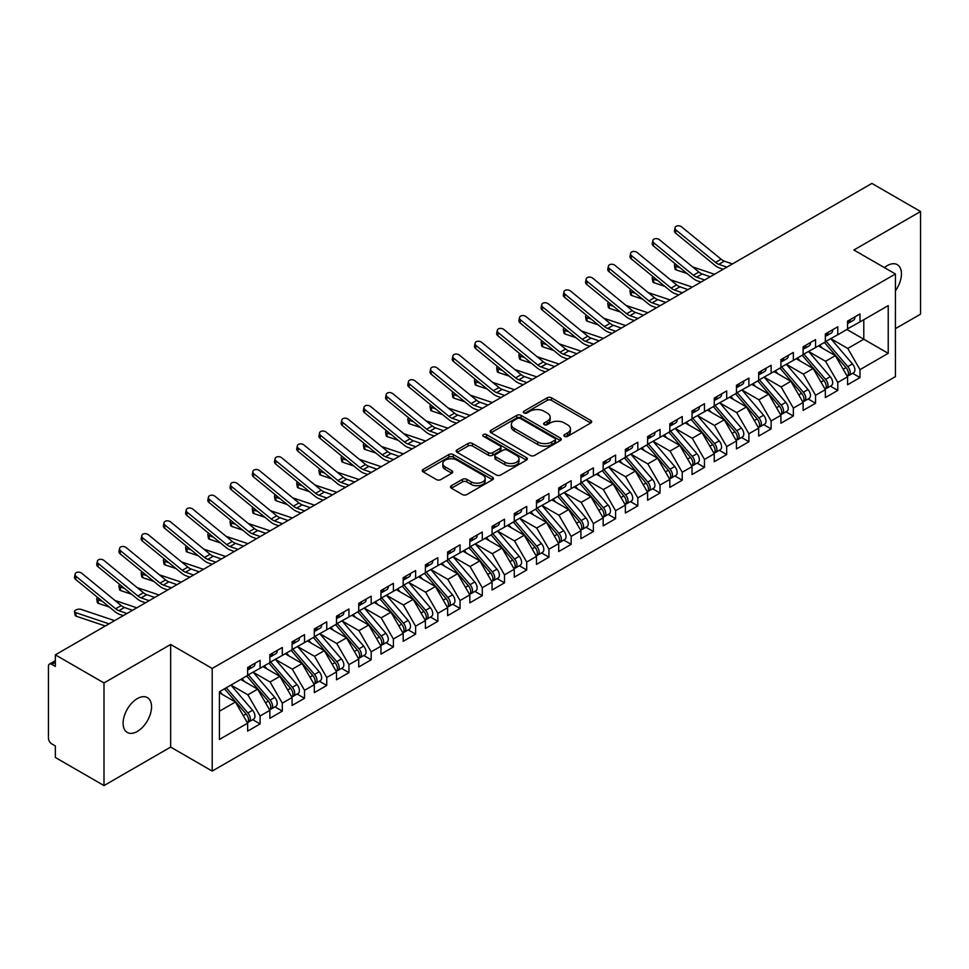 <?xml version="1.0" encoding="UTF-8"?>
<svg xmlns="http://www.w3.org/2000/svg" width="969" height="969" viewBox="0 0 969 969"><rect width="100%" height="100%" fill="white"/><g stroke="black" fill="none" stroke-linecap="round" stroke-linejoin="round"><path stroke-width="1.45" d="M564.552 436.365A2.156 1.248 0 0 0 567.604 436.365L590.775 422.993A3.089 1.781 0 0 0 591.684 421.733A3.089 1.781 0 0 0 590.775 420.473L551.518 397.811A3.089 1.781 0 0 0 547.158 397.811L523.987 411.183A2.156 1.248 0 0 0 523.357 412.067A2.156 1.248 0 0 0 523.987 412.951A2.156 1.248 0 0 0 527.039 412.951L530.043 411.219A9.872 5.693 0 0 1 543.997 411.219L547.267 413.109A9.872 5.693 0 0 1 550.162 417.13A9.872 5.693 0 0 1 547.267 421.164L544.263 422.896A2.156 1.248 0 0 0 543.633 423.78A2.156 1.248 0 0 0 544.263 424.652A2.156 1.248 0 0 0 547.328 424.652L550.319 422.92A9.872 5.693 0 0 1 564.273 422.92L567.555 424.81A9.872 5.693 0 0 1 570.438 428.843A9.872 5.693 0 0 1 567.555 432.877L564.552 434.609A2.156 1.248 0 0 0 563.922 435.481A2.156 1.248 0 0 0 564.552 436.365L564.552 434.609M137.332 731.438A20.107 11.616 120 0 0 150.461 713.717A20.107 11.616 120 0 0 147.385 697.607A20.107 11.616 120 0 0 137.332 698.601A20.107 11.616 120 0 0 124.189 716.321A20.107 11.616 120 0 0 127.266 732.443A20.107 11.616 120 0 0 137.332 731.438M895.441 290.724A20.107 11.616 120 0 0 897.282 264.658A20.107 11.616 120 0 0 887.216 265.651A20.107 11.616 120 0 0 884.394 267.614M451.409 485.699A3.089 1.781 0 0 0 450.512 486.959A3.089 1.781 0 0 0 451.409 488.219L462.431 494.578A3.089 1.781 0 0 0 466.792 494.578L492.531 479.716A3.089 1.781 0 0 0 493.427 478.456A3.089 1.781 0 0 0 492.531 477.196L453.274 454.534A3.089 1.781 0 0 0 448.901 454.534L423.174 469.384A3.089 1.781 0 0 0 422.266 470.643A3.089 1.781 0 0 0 423.174 471.903L436.474 479.582A3.089 1.781 0 0 0 440.834 479.582L451.845 473.223A3.089 1.781 0 0 0 452.753 471.976A3.089 1.781 0 0 0 451.845 470.716L445.255 466.901A8.249 4.76 0 0 1 442.833 463.533A8.249 4.76 0 0 1 447.932 459.136A8.249 4.76 0 0 1 456.92 460.166L482.768 475.089A8.249 4.76 0 0 1 485.178 478.456A8.249 4.76 0 0 1 480.091 482.853A8.249 4.76 0 0 1 471.091 481.823L466.792 479.34A3.089 1.781 0 0 0 462.431 479.34L451.409 485.699L451.409 488.219M895.441 328.636L920.55 314.15L920.55 211.521L871.894 183.42L55.342 654.85L55.342 666.406L51.781 664.346A4.712 2.725 -120 0 0 49.431 664.116A4.712 2.725 -120 0 0 48.45 666.272L48.45 738.112A4.712 2.725 -120 0 0 51.781 743.889L55.342 745.936L55.342 757.479L103.998 785.58L170.653 747.087L212.199 771.082L212.199 668.453L170.653 644.47L103.998 682.951L55.342 654.85M920.55 211.521L853.895 250.002L895.441 273.985L212.199 668.453M530.261 455.418A3.089 1.781 0 0 0 534.622 455.418L560.348 440.556A3.089 1.781 0 0 0 561.257 439.296A3.089 1.781 0 0 0 560.348 438.036L521.092 415.374A3.089 1.781 0 0 0 516.731 415.374L491.004 430.224A3.089 1.781 0 0 0 490.096 431.484A3.089 1.781 0 0 0 491.004 432.743L530.261 455.418M484.343 436.837A2.156 1.248 0 0 1 486.523 437.14L526.397 460.154L500.707 474.992A3.089 1.781 0 0 1 496.346 474.992L457.089 452.329L457.089 449.81A3.089 1.781 0 0 0 456.181 451.069A3.089 1.781 0 0 0 457.089 452.329M457.089 449.81L468.1 443.451A3.089 1.781 0 0 1 472.46 443.451L488.376 452.644A3.089 1.781 0 0 0 492.749 452.644L500.052 448.429A3.089 1.781 0 0 0 500.949 447.169A3.089 1.781 0 0 0 500.052 445.91L483.47 436.341A2.156 1.248 0 0 1 482.841 435.456A2.156 1.248 0 0 1 484.173 434.306A2.156 1.248 0 0 1 486.523 434.572L526.433 457.61A3.089 1.781 0 0 1 527.342 458.87A3.089 1.781 0 0 1 526.433 460.13L526.433 457.61M212.199 771.082L895.441 376.614L895.441 273.985M846.894 329.472L888.222 353.334L888.222 305.61L860 321.902L860 313.956L847.56 321.139L847.56 329.085L837.785 334.729L837.785 326.783L825.346 333.966L825.346 341.912L815.559 347.556L815.559 339.61L803.119 346.793L803.119 354.739L793.345 360.383L793.345 352.437L780.905 359.62L780.905 367.566L771.13 373.21L771.13 365.265L758.679 372.447L758.679 380.405L748.904 386.05L748.904 378.092L736.464 385.274L736.464 393.232L726.689 398.877L726.689 390.919L714.25 398.102L714.25 406.059L704.475 411.704L704.475 403.746L692.023 410.929L692.023 418.887L682.249 424.531L682.249 416.573L669.809 423.756L669.809 431.714L660.034 437.358L660.034 429.4L647.583 436.583L647.583 444.541L637.808 450.185L637.808 442.227L625.368 449.41L625.368 457.368L615.594 463.012L615.594 455.055L603.154 462.237L603.154 470.195L593.379 475.84L593.379 467.882L580.928 475.076L580.928 483.022L571.153 488.667L571.153 480.721L558.713 487.904L558.713 495.849L548.938 501.494L548.938 493.548L536.487 500.731L536.487 508.677L526.712 514.321L526.712 506.375L514.273 513.558L514.273 521.504L504.498 527.148L504.498 519.202L492.058 526.385L492.058 534.331L482.283 539.975L482.283 532.029L469.832 539.212L469.832 547.17L460.057 552.814L460.057 544.857L447.617 552.039L447.617 559.997L437.843 565.642L437.843 557.684L425.403 564.866L425.403 572.824L415.616 578.469L415.616 570.511L403.177 577.694L403.177 585.651L393.402 591.296L393.402 583.338L380.962 590.521L380.962 598.479L371.188 604.123L371.188 596.165L358.736 603.348L358.736 611.306L348.961 616.95L348.961 608.992L336.522 616.175L336.522 624.133L326.747 629.777L326.747 621.819L314.307 629.002L314.307 636.96L304.52 642.604L304.52 634.647L292.081 641.841L292.081 649.787L282.306 655.432L282.306 647.486L269.866 654.669L269.866 662.614L260.092 668.259L260.092 660.313L247.64 667.496L247.64 675.441L219.43 691.733L219.43 739.456L247.64 723.165L235.419 702.004L219.43 692.762M888.222 353.334L860 369.625L847.778 348.452L830.893 338.714M852.623 373.319L860 377.583L860 369.625M860 377.583L847.56 384.766L847.56 376.808L837.785 382.452L825.564 361.292L808.679 351.541M830.397 386.147L837.785 390.41L837.785 382.452M837.785 390.41L825.346 397.593L825.346 389.635L815.559 395.279L803.349 374.119L786.453 364.368M808.182 398.974L815.559 403.237L815.559 395.279M815.559 403.237L803.119 410.42L803.119 402.462L793.345 408.106L781.123 386.946L764.238 377.195L785.811 402.389L781.147 405.078A6.286 3.634 60 0 1 783.57 411.05A6.286 3.634 60 0 1 782.262 413.933A6.286 3.634 60 0 1 781.256 414.223M785.956 411.801L793.345 416.064L793.345 408.106M793.345 416.064L780.905 423.247L780.905 415.289L771.13 420.934L758.909 399.773L742.024 390.022L763.584 415.216L758.921 417.905A6.286 3.634 60 0 1 761.355 423.877A6.286 3.634 60 0 1 760.047 426.76A6.286 3.634 60 0 1 759.03 427.05M763.742 424.628L771.13 428.892L771.13 420.934M771.13 428.892L758.679 436.074L758.679 428.116L748.904 433.761L736.682 412.6L719.797 402.85L741.37 428.044L736.706 430.733A6.286 3.634 60 0 1 739.129 436.716A6.286 3.634 60 0 1 737.833 439.587A6.286 3.634 60 0 1 736.815 439.878M741.527 437.455L748.904 441.719L748.904 433.761M748.904 441.719L736.464 448.901L736.464 440.943L726.689 446.588L714.468 425.427L697.583 415.677L719.155 440.871L714.48 443.56A6.286 3.634 60 0 1 716.915 449.543A6.286 3.634 60 0 1 715.606 452.414A6.286 3.634 60 0 1 714.589 452.705M719.301 450.282L726.689 454.546L726.689 446.588M726.689 454.546L714.25 461.728L714.25 453.783L704.475 459.427L692.254 438.254L675.357 428.504M697.086 463.109L704.475 467.373L704.475 459.427M704.475 467.373L692.023 474.556L692.023 466.61L682.249 472.254L670.027 451.082L653.142 441.331M674.86 475.936L682.249 480.2L682.249 472.254M682.249 480.2L669.809 487.383L669.809 479.437L660.034 485.081L647.813 463.909L630.928 454.158M652.646 488.764L660.034 493.027L660.034 485.081M660.034 493.027L647.583 500.21L647.583 492.264L637.808 497.909L625.586 476.736L608.702 466.985M630.431 501.591L637.808 505.854L637.808 497.909M637.808 505.854L625.368 513.037L625.368 505.091L615.594 510.736L603.372 489.563L586.487 479.812L608.06 505.006L603.384 507.708A6.286 3.634 60 0 1 605.819 513.679A6.286 3.634 60 0 1 604.511 516.55A6.286 3.634 60 0 1 603.493 516.852M608.205 514.418L615.594 518.681L615.594 510.736M615.594 518.681L603.154 525.876L603.154 517.918L593.379 523.563L581.158 502.39L564.261 492.652L585.833 517.846L581.17 520.535A6.286 3.634 60 0 1 583.592 526.506A6.286 3.634 60 0 1 582.296 529.389A6.286 3.634 60 0 1 581.279 529.68M585.991 527.257L593.379 531.521L593.379 523.563M593.379 531.521L580.928 538.703L580.928 530.746L571.153 536.39L558.931 515.229L542.046 505.479M563.764 540.084L571.153 544.348L571.153 536.39M571.153 544.348L558.713 551.531L558.713 543.573L548.938 549.217L536.717 528.057L519.832 518.306L541.405 543.5L536.729 546.189A6.286 3.634 60 0 1 539.164 552.16A6.286 3.634 60 0 1 537.856 555.043A6.286 3.634 60 0 1 536.838 555.334M541.55 552.911L548.938 557.175L548.938 549.217M548.938 557.175L536.487 564.358L536.487 556.4L526.712 562.044L514.491 540.884L497.606 531.133L519.178 556.327L514.515 559.016A6.286 3.634 60 0 1 516.937 564.988A6.286 3.634 60 0 1 515.641 567.87A6.286 3.634 60 0 1 514.624 568.161M519.336 565.739L526.712 570.002L526.712 562.044M526.712 570.002L514.273 577.185L514.273 569.227L504.498 574.871L492.276 553.711L475.391 543.96M497.109 578.566L504.498 582.829L504.498 574.871M504.498 582.829L492.058 590.012L492.058 582.054L482.283 587.698L470.062 566.538L453.165 556.787M474.895 591.393L482.283 595.656L482.283 587.698M482.283 595.656L469.832 602.839L469.832 594.881L460.057 600.526L447.835 579.365L430.951 569.615M452.668 604.22L460.057 608.484L460.057 600.526M460.057 608.484L447.617 615.666L447.617 607.708L437.843 613.353L425.621 592.192L408.736 582.442M430.454 617.047L437.843 621.311L437.843 613.353M437.843 621.311L425.403 628.493L425.403 620.548L415.616 626.192L403.395 605.019L386.51 595.269L408.082 620.463L403.419 623.164A6.286 3.634 60 0 1 405.841 629.135A6.286 3.634 60 0 1 404.545 632.006A6.286 3.634 60 0 1 403.528 632.297M408.24 629.874L415.616 634.138L415.616 626.192M415.616 634.138L403.177 641.321L403.177 633.375L393.402 639.019L381.18 617.847L364.296 608.096L385.868 633.29L381.205 635.991A6.286 3.634 60 0 1 383.627 641.962A6.286 3.634 60 0 1 382.319 644.833A6.286 3.634 60 0 1 381.301 645.124M386.013 642.701L393.402 646.965L393.402 639.019M393.402 646.965L380.962 654.148L380.962 646.202L371.188 651.846L358.966 630.674L342.081 620.923L363.641 646.117L358.978 648.818A6.286 3.634 60 0 1 361.401 654.79A6.286 3.634 60 0 1 360.105 657.66A6.286 3.634 60 0 1 359.087 657.951M363.799 655.529L371.188 659.792L371.188 651.846M371.188 659.792L358.736 666.975L358.736 659.029L348.961 664.673L336.74 643.501L319.855 633.75M341.572 668.356L348.961 672.619L348.961 664.673M348.961 672.619L336.522 679.814L336.522 671.856L326.747 677.501L314.525 656.328L297.64 646.577M319.358 681.183L326.747 685.446L326.747 677.501M326.747 685.446L314.307 692.641L314.307 684.683L304.52 690.328L292.299 669.155L275.414 659.417M297.144 694.022L304.52 698.286L304.52 690.328M304.52 698.286L292.081 705.468L292.081 697.51L282.306 703.155L270.085 681.994L253.2 672.244M274.917 706.849L282.306 711.113L282.306 703.155M282.306 711.113L269.866 718.295L269.866 710.338L260.092 715.982L247.87 694.821L230.985 685.071M252.703 719.676L260.092 723.94L260.092 715.982M260.092 723.94L247.64 731.123L247.64 723.165M247.64 675.187L260.092 668.259M219.43 711.234L235.419 702.004M269.866 662.36L282.306 655.432M247.87 694.821L257.645 689.177L240.76 679.426M269.866 710.338L257.645 689.177M292.081 649.533L304.52 642.604M270.085 681.994L279.859 676.35L262.974 666.599M292.081 697.51L279.859 676.35M314.307 636.706L326.747 629.777M292.299 669.155L302.086 663.511L285.189 653.772M314.307 684.683L302.086 663.511M336.522 623.879L348.961 616.95M314.525 656.328L324.3 650.683L307.415 640.933M336.522 671.856L324.3 650.683M358.736 611.051L371.188 604.123M336.74 643.501L346.514 637.856L329.63 628.106M358.736 659.029L346.514 637.856M380.962 598.224L393.402 591.296M358.966 630.674L368.741 625.029L351.856 615.279M380.962 646.202L368.741 625.029M403.177 585.397L415.616 578.469M381.18 617.847L390.955 612.202L374.07 602.452M403.177 633.375L390.955 612.202M425.403 572.57L437.843 565.642M403.395 605.019L413.182 599.375L396.285 589.624M425.403 620.548L413.182 599.375M447.617 559.731L460.057 552.814M425.621 592.192L435.396 586.548L418.511 576.797M447.617 607.708L435.396 586.548M469.832 546.904L482.283 539.975M447.835 579.365L457.61 573.721L440.725 563.97M469.832 594.881L457.61 573.721M492.058 534.076L504.498 527.148M470.062 566.538L479.837 560.894L462.952 551.143M492.058 582.054L479.837 560.894M514.273 521.249L526.712 514.321M492.276 553.711L502.051 548.066L485.166 538.316M514.273 569.227L502.051 548.066M536.487 508.422L548.938 501.494M514.491 540.884L524.277 535.239L507.381 525.489M536.487 556.4L524.277 535.239M558.713 495.595L571.153 488.667M536.717 528.057L546.492 522.412L529.607 512.662M558.713 543.573L546.492 522.412M580.928 482.768L593.379 475.84M558.931 515.229L568.706 509.585L551.821 499.834M580.928 530.746L568.706 509.585M603.154 469.941L615.594 463.012M581.158 502.39L590.933 496.746L574.048 487.007M603.154 517.918L590.933 496.746M625.368 457.114L637.808 450.185M603.372 489.563L613.147 483.919L596.262 474.168M625.368 505.091L613.147 483.919M647.583 444.286L660.034 437.358M625.586 476.736L635.373 471.091L618.476 461.341M647.583 492.264L635.373 471.091M669.809 431.459L682.249 424.531M647.813 463.909L657.588 458.264L640.703 448.514M669.809 479.437L657.588 458.264M692.023 418.632L704.475 411.704M670.027 451.082L679.802 445.437L662.917 435.687M692.023 466.61L679.802 445.437M714.25 405.805L726.689 398.877M692.254 438.254L702.028 432.61L685.144 422.859M714.25 453.783L702.028 432.61M736.464 392.966L748.904 386.05M714.468 425.427L724.243 419.783L707.358 410.032M736.464 440.943L724.243 419.783M758.679 380.139L771.13 373.21M736.682 412.6L746.469 406.956L729.572 397.205M758.679 428.116L746.469 406.956M780.905 367.312L793.345 360.383M758.909 399.773L768.683 394.129L751.799 384.378M780.905 415.289L768.683 394.129M803.119 354.484L815.559 347.556M781.123 386.946L790.898 381.301L774.013 371.551M803.119 402.462L790.898 381.301M825.346 341.657L837.785 334.729M803.349 374.119L813.124 368.474L796.239 358.724M825.346 389.635L813.124 368.474M847.56 328.83L860 321.902M847.778 348.452L863.779 339.223L863.779 319.722L888.222 305.61M825.564 361.292L835.339 355.647L818.454 345.897M847.56 376.808L835.339 355.647M103.998 682.951L103.998 785.58M170.653 747.087L170.653 644.47M565.411 436.668L567.555 435.444A9.872 5.693 0 0 0 570.438 431.411L570.438 428.843M550.162 417.13L550.162 419.698A9.872 5.693 0 0 1 547.267 423.732L545.135 424.967M590.739 423.017L551.518 400.367A3.089 1.781 0 0 0 547.158 400.367L524.847 413.254M560.312 440.58L521.092 417.942A3.089 1.781 0 0 0 516.731 417.942L491.041 432.768M554.898 440.18A2.156 1.248 0 0 0 555.528 439.296A2.156 1.248 0 0 0 554.898 438.412L520.438 418.523A2.156 1.248 0 0 0 517.385 418.523L514.224 420.34A9.872 5.693 0 0 0 511.329 424.374A9.872 5.693 0 0 0 514.224 428.407L537.783 441.997A9.872 5.693 0 0 0 551.736 441.997L554.898 440.18L554.898 442.736A2.156 1.248 0 0 0 555.528 441.864L555.528 439.296M511.329 424.374L511.329 426.941A9.872 5.693 0 0 0 514.224 430.963L514.224 428.407M554.898 442.736L551.736 444.565A9.872 5.693 0 0 1 537.783 444.565L514.224 430.963M457.126 452.353L468.1 446.019L468.1 443.451M500.949 447.169L500.949 449.725A3.089 1.781 0 0 1 500.052 450.985L492.749 455.212A3.089 1.781 0 0 1 488.376 455.212L472.46 446.019A3.089 1.781 0 0 0 468.1 446.019M504.897 462.177A8.249 4.76 0 0 0 513.897 463.218A8.249 4.76 0 0 0 518.984 458.809A8.249 4.76 0 0 0 516.574 455.442L507.465 450.185A3.089 1.781 0 0 0 503.105 450.185L495.801 454.4A3.089 1.781 0 0 0 494.893 455.66A3.089 1.781 0 0 0 495.801 456.92L504.897 462.177L504.897 464.745A8.249 4.76 0 0 0 513.897 465.774A8.249 4.76 0 0 0 518.984 461.377L518.984 458.809M494.893 455.66L494.893 458.228A3.089 1.781 0 0 0 495.801 459.488L495.801 456.92M504.897 464.745L495.801 459.488M485.178 478.456L485.178 481.024A8.249 4.76 0 0 1 480.091 485.421A8.249 4.76 0 0 1 471.091 484.391L466.792 481.896A3.089 1.781 0 0 0 462.431 481.896L451.457 488.243M442.833 463.533L442.833 466.101A8.249 4.76 0 0 0 445.255 469.468L445.255 466.901M451.808 473.247L445.255 469.468M492.482 479.74L453.274 457.102A3.089 1.781 0 0 0 448.901 457.102L423.211 471.927M826.206 341.415L847.802 366.597A6.286 3.634 60 0 1 850.225 372.568A6.286 3.634 60 0 1 848.929 375.451L853.592 372.75A6.286 3.634 -120 0 0 854.888 369.879A6.286 3.634 -120 0 0 852.466 363.908L830.869 338.726M848.929 375.451A6.286 3.634 60 0 1 847.911 375.742M824.425 342.445L846.022 367.626A6.286 3.634 60 0 1 848.444 373.598A6.286 3.634 60 0 1 847.306 376.372M687.094 273.537L676.12 269.854A3.924 1.756 170.7 0 1 675.018 268.885L674.424 265.288A3.924 1.756 -9.3 0 0 675.526 266.257L680.044 267.771M675.32 263.907A3.924 1.756 -9.3 0 0 674.424 265.288M822.318 348.125L819.762 345.134M692.641 266.923L714.528 274.275M847.56 323.573A6.286 3.634 -120 0 0 848.444 321.005A6.286 3.634 -120 0 0 848.432 320.63M847.911 323.149A6.286 3.634 -120 0 0 848.929 322.859A6.286 3.634 -120 0 0 850.225 319.988A6.286 3.634 -120 0 0 850.213 319.6M854.876 316.911A6.286 3.634 60 0 1 854.888 317.287A6.286 3.634 60 0 1 853.592 320.17L848.929 322.859M732.407 263.956L724.376 261.121A11.628 6.71 60 0 1 721.118 259.22L681.667 226.916A3.924 2.689 11.4 0 0 677.682 225.813A3.924 2.689 11.4 0 0 675.042 227.739A3.924 2.689 11.4 0 0 676.12 230.125L675.526 233.044A3.924 2.689 -168.6 0 1 674.448 230.658L675.042 227.739M726.859 267.165L718.816 264.331A11.628 6.71 60 0 1 715.558 262.429L676.12 230.125M675.526 233.044L714.965 265.349A15.71 9.072 -120 0 0 719.373 267.928L723.201 269.273M803.979 354.242L825.576 379.424A6.286 3.634 60 0 1 828.01 385.396A6.286 3.634 60 0 1 826.702 388.278L831.378 385.577A6.286 3.634 -120 0 0 832.674 382.707A6.286 3.634 -120 0 0 830.251 376.735L808.643 351.553M826.702 388.278A6.286 3.634 60 0 1 825.685 388.569M802.199 355.272L823.807 380.454A6.286 3.634 60 0 1 826.23 386.425A6.286 3.634 60 0 1 825.091 389.199M664.867 286.364L653.893 282.682A3.924 1.756 170.7 0 1 652.803 281.713L652.21 278.115A3.924 1.756 -9.3 0 0 653.312 279.084L657.818 280.598M653.106 276.734A3.924 1.756 -9.3 0 0 652.21 278.115M800.103 360.952L797.535 357.973M670.427 279.75L692.314 287.103M781.765 367.069L803.362 392.251A6.286 3.634 60 0 1 805.784 398.223A6.286 3.634 60 0 1 804.488 401.105L809.151 398.404A6.286 3.634 -120 0 0 810.459 395.534A6.286 3.634 -120 0 0 808.025 389.562L786.428 364.38M804.488 401.105A6.286 3.634 60 0 1 803.471 401.396M779.984 368.099L801.581 393.281A6.286 3.634 60 0 1 804.016 399.252A6.286 3.634 60 0 1 802.865 402.026M642.653 299.191L631.679 295.509A3.924 1.756 170.7 0 1 630.577 294.552L629.983 290.942A3.924 1.756 -9.3 0 0 631.085 291.911L635.603 293.425M630.88 289.561A3.924 1.756 -9.3 0 0 629.983 290.942M777.877 373.78L775.321 370.8M648.2 292.577L670.1 299.93M782.262 413.933L786.937 411.231A6.286 3.634 -120 0 0 788.233 408.361A6.286 3.634 -120 0 0 785.811 402.389M757.77 380.926L779.367 406.108A6.286 3.634 60 0 1 781.789 412.079A6.286 3.634 60 0 1 780.651 414.853M620.426 312.03L609.465 308.348A3.924 1.756 170.7 0 1 608.362 307.379L607.769 303.769A3.924 1.756 -9.3 0 0 608.871 304.738L613.377 306.252M608.665 302.389A3.924 1.756 -9.3 0 0 607.769 303.769M755.663 386.607L753.095 383.627M759.539 379.909L781.147 405.078M625.986 305.405L647.873 312.757M760.047 426.76L764.711 424.071A6.286 3.634 -120 0 0 766.019 421.188A6.286 3.634 -120 0 0 763.584 415.216M735.544 393.753L757.14 418.935A6.286 3.634 60 0 1 759.575 424.906A6.286 3.634 60 0 1 758.436 427.68M598.212 324.857L587.238 321.175A3.924 1.756 170.7 0 1 586.148 320.206L585.555 316.597A3.924 1.756 -9.3 0 0 586.645 317.566L591.163 319.08M586.439 315.216A3.924 1.756 -9.3 0 0 585.555 316.597M733.436 399.434L730.88 396.454M737.324 392.736L758.921 417.905M603.772 318.244L625.659 325.584M825.346 336.4A6.286 3.634 -120 0 0 826.23 333.845A6.286 3.634 -120 0 0 826.218 333.457M825.685 335.977A6.286 3.634 -120 0 0 826.702 335.686A6.286 3.634 -120 0 0 828.01 332.815A6.286 3.634 -120 0 0 827.998 332.428M832.662 329.739A6.286 3.634 60 0 1 832.674 330.114A6.286 3.634 60 0 1 831.378 332.997L826.702 335.686M710.192 276.783L702.162 273.961A11.628 6.71 60 0 1 698.891 272.047L659.453 239.743A3.924 2.689 11.4 0 0 655.456 238.64A3.924 2.689 11.4 0 0 652.827 240.566A3.924 2.689 11.4 0 0 653.893 242.953L653.312 245.872A3.924 2.689 -168.6 0 1 652.234 243.485L652.827 240.566M704.633 279.993L696.602 277.158A11.628 6.71 60 0 1 693.344 275.257L653.893 242.953M653.312 245.872L692.75 278.176A15.71 9.072 -120 0 0 697.159 280.756L700.975 282.1M803.119 349.228A6.286 3.634 -120 0 0 804.016 346.672A6.286 3.634 -120 0 0 804.004 346.284M803.471 348.804A6.286 3.634 -120 0 0 804.488 348.513A6.286 3.634 -120 0 0 805.784 345.642A6.286 3.634 -120 0 0 805.772 345.255M810.447 342.566A6.286 3.634 60 0 1 810.459 342.953A6.286 3.634 60 0 1 809.151 345.824L804.488 348.513M687.966 289.61L679.935 286.788A11.628 6.71 60 0 1 676.677 284.874L637.239 252.57A3.924 2.689 11.4 0 0 633.241 251.468A3.924 2.689 11.4 0 0 630.601 253.393A3.924 2.689 11.4 0 0 631.679 255.78L631.085 258.699A3.924 2.689 -168.6 0 1 630.02 256.313L630.601 253.393M682.418 292.82L674.388 289.985A11.628 6.71 60 0 1 671.117 288.084L631.679 255.78M631.085 258.699L670.536 291.003A15.71 9.072 -120 0 0 674.933 293.583L678.76 294.927M780.905 362.067A6.286 3.634 -120 0 0 781.789 359.499A6.286 3.634 -120 0 0 781.777 359.111M781.256 361.643A6.286 3.634 -120 0 0 782.262 361.352A6.286 3.634 -120 0 0 783.57 358.469A6.286 3.634 -120 0 0 783.558 358.082M788.221 355.393A6.286 3.634 60 0 1 788.233 355.78A6.286 3.634 60 0 1 786.937 358.651L782.262 361.352M665.751 302.437L657.721 299.615A11.628 6.71 60 0 1 654.463 297.701L615.012 265.397A3.924 2.689 11.4 0 0 611.015 264.295A3.924 2.689 11.4 0 0 608.387 266.221A3.924 2.689 11.4 0 0 609.465 268.607L608.871 271.526A3.924 2.689 -168.6 0 1 607.793 269.14L608.387 266.221M660.192 305.647L652.161 302.812A11.628 6.71 60 0 1 648.903 300.911L609.465 268.607M608.871 271.526L648.309 303.83A15.71 9.072 -120 0 0 652.718 306.41L656.534 307.754M758.679 374.894A6.286 3.634 -120 0 0 759.575 372.326A6.286 3.634 -120 0 0 759.563 371.939M759.03 374.47A6.286 3.634 -120 0 0 760.047 374.179A6.286 3.634 -120 0 0 761.355 371.297A6.286 3.634 -120 0 0 761.343 370.909M766.007 368.22A6.286 3.634 60 0 1 766.019 368.608A6.286 3.634 60 0 1 764.711 371.478L760.047 374.179M643.537 315.264L635.494 312.442A11.628 6.71 60 0 1 632.236 310.528L592.798 278.224A3.924 2.689 11.4 0 0 588.801 277.122A3.924 2.689 11.4 0 0 586.172 279.048A3.924 2.689 11.4 0 0 587.238 281.434L586.645 284.353A3.924 2.689 -168.6 0 1 585.579 281.979L586.172 279.048M637.977 318.474L629.947 315.652A11.628 6.71 60 0 1 626.689 313.738L587.238 281.434M586.645 284.353L626.095 316.657A15.71 9.072 -120 0 0 630.492 319.237L634.32 320.582M737.833 439.587L742.496 436.898A6.286 3.634 -120 0 0 743.792 434.015A6.286 3.634 -120 0 0 741.37 428.044M713.329 406.58L734.926 431.762A6.286 3.634 60 0 1 737.348 437.734A6.286 3.634 60 0 1 736.21 440.507M575.998 337.684L565.024 334.002A3.924 1.756 170.7 0 1 563.922 333.033L563.328 329.424A3.924 1.756 -9.3 0 0 564.43 330.393L568.948 331.907M564.224 328.043A3.924 1.756 -9.3 0 0 563.328 329.424M711.222 412.261L708.666 409.281M715.11 405.563L736.706 430.733M581.545 331.071L603.433 338.411M736.464 387.721A6.286 3.634 -120 0 0 737.348 385.153A6.286 3.634 -120 0 0 737.336 384.766M736.815 387.297A6.286 3.634 -120 0 0 737.833 387.006A6.286 3.634 -120 0 0 739.129 384.124A6.286 3.634 -120 0 0 739.117 383.736M743.78 381.047A6.286 3.634 60 0 1 743.792 381.435A6.286 3.634 60 0 1 742.496 384.305L737.833 387.006M621.311 328.091L613.28 325.269A11.628 6.71 60 0 1 610.022 323.355L570.571 291.051A3.924 2.689 11.4 0 0 566.586 289.949A3.924 2.689 11.4 0 0 563.946 291.875A3.924 2.689 11.4 0 0 565.024 294.261L564.43 297.18A3.924 2.689 -168.6 0 1 563.352 294.806L563.946 291.875M615.763 331.301L607.72 328.479A11.628 6.71 60 0 1 604.462 326.565L565.024 294.261M564.43 297.18L603.869 329.484A15.71 9.072 -120 0 0 608.278 332.064L612.105 333.409M715.606 452.414L720.282 449.725A6.286 3.634 -120 0 0 721.578 446.842A6.286 3.634 -120 0 0 719.155 440.871M691.103 419.42L712.712 444.589A6.286 3.634 60 0 1 715.134 450.561A6.286 3.634 60 0 1 713.996 453.335M553.771 350.512L542.797 346.829A3.924 1.756 170.7 0 1 541.707 345.86L541.114 342.251A3.924 1.756 -9.3 0 0 542.216 343.22L546.722 344.734M542.01 340.87A3.924 1.756 -9.3 0 0 541.114 342.251M689.007 425.088L686.44 422.109M692.883 418.39L714.48 443.56M559.331 343.898L581.218 351.238M670.669 431.217L692.266 456.399A6.286 3.634 60 0 1 694.688 462.37A6.286 3.634 60 0 1 693.392 465.241L698.055 462.552A6.286 3.634 -120 0 0 699.364 459.669A6.286 3.634 -120 0 0 696.929 453.698L675.332 428.516M693.392 465.241A6.286 3.634 60 0 1 692.375 465.532M668.889 432.247L690.485 457.416A6.286 3.634 60 0 1 692.92 463.388A6.286 3.634 60 0 1 691.769 466.162M531.557 363.339L520.583 359.656A3.924 1.756 170.7 0 1 519.481 358.687L518.887 355.078A3.924 1.756 -9.3 0 0 519.99 356.047L524.508 357.561M519.784 353.697A3.924 1.756 -9.3 0 0 518.887 355.078M666.781 437.915L664.225 434.936M537.105 356.725L559.004 364.065M648.443 444.044L670.051 469.226A6.286 3.634 60 0 1 672.474 475.198A6.286 3.634 60 0 1 671.178 478.068L675.841 475.379A6.286 3.634 -120 0 0 677.137 472.497A6.286 3.634 -120 0 0 674.715 466.525L653.118 441.355M671.178 478.068A6.286 3.634 60 0 1 670.16 478.359M646.674 445.074L668.271 470.244A6.286 3.634 60 0 1 670.693 476.215A6.286 3.634 60 0 1 669.555 479.001M509.331 376.166L498.369 372.484A3.924 1.756 170.7 0 1 497.267 371.515L496.673 367.905A3.924 1.756 -9.3 0 0 497.775 368.874L502.281 370.388M497.569 366.524A3.924 1.756 -9.3 0 0 496.673 367.905M644.567 450.755L641.999 447.763M514.89 369.552L536.778 376.893M626.228 456.871L647.825 482.053A6.286 3.634 60 0 1 650.26 488.025A6.286 3.634 60 0 1 648.951 490.895L653.615 488.206A6.286 3.634 -120 0 0 654.923 485.324A6.286 3.634 -120 0 0 652.488 479.352L630.892 454.182M648.951 490.895A6.286 3.634 60 0 1 647.934 491.186M624.448 457.901L646.057 483.071A6.286 3.634 60 0 1 648.479 489.054A6.286 3.634 60 0 1 647.34 491.828M487.116 388.993L476.142 385.311A3.924 1.756 170.7 0 1 475.052 384.342L474.459 380.732A3.924 1.756 -9.3 0 0 475.549 381.701L480.067 383.215M475.343 379.351A3.924 1.756 -9.3 0 0 474.459 380.732M622.352 463.582L619.785 460.59M492.676 382.38L514.563 389.732M714.25 400.548A6.286 3.634 -120 0 0 715.134 397.98A6.286 3.634 -120 0 0 715.122 397.593M714.589 400.124A6.286 3.634 -120 0 0 715.606 399.834A6.286 3.634 -120 0 0 716.915 396.951A6.286 3.634 -120 0 0 716.903 396.575M721.566 393.874A6.286 3.634 60 0 1 721.578 394.262A6.286 3.634 60 0 1 720.282 397.133L715.606 399.834M599.096 340.918L591.066 338.096A11.628 6.71 60 0 1 587.795 336.182L548.357 303.878A3.924 2.689 11.4 0 0 544.36 302.776A3.924 2.689 11.4 0 0 541.732 304.702A3.924 2.689 11.4 0 0 542.797 307.088L542.216 310.007A3.924 2.689 -168.6 0 1 541.138 307.633L541.732 304.702M593.537 344.128L585.506 341.306A11.628 6.71 60 0 1 582.248 339.392L542.797 307.088M542.216 310.007L581.654 342.323A15.71 9.072 -120 0 0 586.063 344.891L589.879 346.236M692.023 413.375A6.286 3.634 -120 0 0 692.92 410.808A6.286 3.634 -120 0 0 692.908 410.42M692.375 412.951A6.286 3.634 -120 0 0 693.392 412.661A6.286 3.634 -120 0 0 694.688 409.778A6.286 3.634 -120 0 0 694.676 409.402M699.352 406.701A6.286 3.634 60 0 1 699.364 407.089A6.286 3.634 60 0 1 698.055 409.96L693.392 412.661M576.87 353.746L568.839 350.923A11.628 6.71 60 0 1 565.581 349.022L526.143 316.706A3.924 2.689 11.4 0 0 522.146 315.603A3.924 2.689 11.4 0 0 519.505 317.529A3.924 2.689 11.4 0 0 520.583 319.915L519.99 322.847A3.924 2.689 -168.6 0 1 518.924 320.46L519.505 317.529M571.322 356.955L563.292 354.133A11.628 6.71 60 0 1 560.021 352.219L520.583 319.915M519.99 322.847L559.44 355.151A15.71 9.072 -120 0 0 563.837 357.718L567.664 359.063M669.809 426.203A6.286 3.634 -120 0 0 670.693 423.635A6.286 3.634 -120 0 0 670.681 423.247M670.16 425.779A6.286 3.634 -120 0 0 671.178 425.488A6.286 3.634 -120 0 0 672.474 422.605A6.286 3.634 -120 0 0 672.462 422.23M677.125 419.529A6.286 3.634 60 0 1 677.137 419.916A6.286 3.634 60 0 1 675.841 422.787L671.178 425.488M554.656 366.573L546.625 363.75A11.628 6.71 60 0 1 543.367 361.849L503.916 329.545A3.924 2.689 11.4 0 0 499.919 328.443A3.924 2.689 11.4 0 0 497.291 330.368A3.924 2.689 11.4 0 0 498.369 332.742L497.775 335.674A3.924 2.689 -168.6 0 1 496.697 333.288L497.291 330.368M549.096 369.783L541.065 366.96A11.628 6.71 60 0 1 537.807 365.047L498.369 332.742M497.775 335.674L537.214 367.978A15.71 9.072 -120 0 0 541.623 370.546L545.438 371.902M647.583 439.03A6.286 3.634 -120 0 0 648.479 436.462A6.286 3.634 -120 0 0 648.467 436.086M647.934 438.606A6.286 3.634 -120 0 0 648.951 438.315A6.286 3.634 -120 0 0 650.26 435.432A6.286 3.634 -120 0 0 650.247 435.057M654.911 432.356A6.286 3.634 60 0 1 654.923 432.743A6.286 3.634 60 0 1 653.615 435.626L648.951 438.315M532.441 379.412L524.399 376.578A11.628 6.71 60 0 1 521.14 374.676L481.702 342.372A3.924 2.689 11.4 0 0 477.705 341.27A3.924 2.689 11.4 0 0 475.076 343.196A3.924 2.689 11.4 0 0 476.142 345.57L475.549 348.501A3.924 2.689 -168.6 0 1 474.483 346.115L475.076 343.196M526.882 382.61L518.851 379.787A11.628 6.71 60 0 1 515.593 377.874L476.142 345.57M475.549 348.501L514.999 380.805A15.71 9.072 -120 0 0 519.396 383.385L523.224 384.729M604.014 469.699L625.611 494.88A6.286 3.634 60 0 1 628.033 500.852A6.286 3.634 60 0 1 626.737 503.723L631.4 501.034A6.286 3.634 -120 0 0 632.696 498.151A6.286 3.634 -120 0 0 630.274 492.179L608.677 467.01M626.737 503.723A6.286 3.634 60 0 1 625.72 504.013M602.233 470.728L623.83 495.91A6.286 3.634 60 0 1 626.253 501.881A6.286 3.634 60 0 1 625.114 504.655M464.902 401.82L453.928 398.138A3.924 1.756 170.7 0 1 452.826 397.169L452.232 393.559A3.924 1.756 -9.3 0 0 453.335 394.528L457.852 396.042M453.129 392.179A3.924 1.756 -9.3 0 0 452.232 393.559M600.126 476.409L597.57 473.417M470.449 395.207L492.337 402.559M604.511 516.55L609.186 513.861A6.286 3.634 -120 0 0 610.482 510.99A6.286 3.634 -120 0 0 608.06 505.006M580.019 483.555L601.616 508.737A6.286 3.634 60 0 1 604.038 514.709A6.286 3.634 60 0 1 602.9 517.482M442.676 414.647L431.702 410.965A3.924 1.756 170.7 0 1 430.611 409.996L430.018 406.399A3.924 1.756 -9.3 0 0 431.12 407.355L435.626 408.87M430.914 405.006A3.924 1.756 -9.3 0 0 430.018 406.399M577.912 489.236L575.344 486.244M581.788 482.526L603.384 507.708M448.235 408.034L470.122 415.386M582.296 529.389L586.96 526.688A6.286 3.634 -120 0 0 588.268 523.817A6.286 3.634 -120 0 0 585.833 517.846M557.793 496.382L579.389 521.564A6.286 3.634 60 0 1 581.824 527.536A6.286 3.634 60 0 1 580.673 530.309M420.461 427.474L409.487 423.792A3.924 1.756 170.7 0 1 408.385 422.823L407.792 419.226A3.924 1.756 -9.3 0 0 408.894 420.183L413.412 421.709M408.688 417.833A3.924 1.756 -9.3 0 0 407.792 419.226M555.685 502.063L553.129 499.071M559.573 495.353L581.17 520.535M426.009 420.861L447.908 428.213M537.347 508.18L558.956 533.362A6.286 3.634 60 0 1 561.378 539.333A6.286 3.634 60 0 1 560.082 542.216L564.745 539.515A6.286 3.634 -120 0 0 566.041 536.644A6.286 3.634 -120 0 0 563.619 530.673L542.022 505.491M560.082 542.216A6.286 3.634 60 0 1 559.065 542.507M535.578 509.209L557.175 534.391A6.286 3.634 60 0 1 559.597 540.363A6.286 3.634 60 0 1 558.459 543.137M398.235 440.301L387.273 436.619A3.924 1.756 170.7 0 1 386.171 435.65L385.577 432.053A3.924 1.756 -9.3 0 0 386.679 433.022L391.185 434.536M386.474 430.672A3.924 1.756 -9.3 0 0 385.577 432.053M533.471 514.89L530.915 511.898M403.794 433.688L425.682 441.04M537.856 555.043L542.519 552.342A6.286 3.634 -120 0 0 543.827 549.471A6.286 3.634 -120 0 0 541.405 543.5M513.352 522.037L534.961 547.219A6.286 3.634 60 0 1 537.383 553.19A6.286 3.634 60 0 1 536.245 555.964M376.02 453.129L365.047 449.446A3.924 1.756 170.7 0 1 363.956 448.477L363.363 444.88A3.924 1.756 -9.3 0 0 364.453 445.849L368.971 447.363M364.247 443.499A3.924 1.756 -9.3 0 0 363.363 444.88M511.257 527.717L508.689 524.738M515.133 521.007L536.729 546.189M381.58 446.515L403.467 453.867M625.368 451.857A6.286 3.634 -120 0 0 626.253 449.289A6.286 3.634 -120 0 0 626.24 448.913M625.72 451.433A6.286 3.634 -120 0 0 626.737 451.142A6.286 3.634 -120 0 0 628.033 448.272A6.286 3.634 -120 0 0 628.021 447.884M632.684 445.183A6.286 3.634 60 0 1 632.696 445.57A6.286 3.634 60 0 1 631.4 448.453L626.737 451.142M510.215 392.239L502.184 389.405A11.628 6.71 60 0 1 498.926 387.503L459.476 355.199A3.924 2.689 11.4 0 0 455.491 354.097A3.924 2.689 11.4 0 0 452.85 356.023A3.924 2.689 11.4 0 0 453.928 358.397L453.335 361.328A3.924 2.689 -168.6 0 1 452.257 358.942L452.85 356.023M504.667 395.437L496.625 392.615A11.628 6.71 60 0 1 493.366 390.713L453.928 358.397M453.335 361.328L492.773 393.632A15.71 9.072 -120 0 0 497.182 396.212L501.009 397.556M603.154 464.684A6.286 3.634 -120 0 0 604.038 462.116A6.286 3.634 -120 0 0 604.026 461.741M603.493 464.26A6.286 3.634 -120 0 0 604.511 463.969A6.286 3.634 -120 0 0 605.819 461.099A6.286 3.634 -120 0 0 605.807 460.711M610.47 458.022A6.286 3.634 60 0 1 610.482 458.398A6.286 3.634 60 0 1 609.186 461.28L604.511 463.969M488.001 405.066L479.97 402.232A11.628 6.71 60 0 1 476.7 400.33L437.261 368.026A3.924 2.689 11.4 0 0 433.264 366.924A3.924 2.689 11.4 0 0 430.636 368.85A3.924 2.689 11.4 0 0 431.702 371.236L431.12 374.155A3.924 2.689 -168.6 0 1 430.042 371.769L430.636 368.85M482.441 408.264L474.41 405.442A11.628 6.71 60 0 1 471.152 403.54L431.702 371.236M431.12 374.155L470.559 406.459A15.71 9.072 -120 0 0 474.967 409.039L478.783 410.384M580.928 477.511A6.286 3.634 -120 0 0 581.824 474.943A6.286 3.634 -120 0 0 581.812 474.568M581.279 477.087A6.286 3.634 -120 0 0 582.296 476.796A6.286 3.634 -120 0 0 583.592 473.926A6.286 3.634 -120 0 0 583.58 473.538M588.256 470.849A6.286 3.634 60 0 1 588.268 471.225A6.286 3.634 60 0 1 586.96 474.107L582.296 476.796M465.774 417.893L457.743 415.059A11.628 6.71 60 0 1 454.485 413.157L415.047 380.853A3.924 2.689 11.4 0 0 411.05 379.751A3.924 2.689 11.4 0 0 408.421 381.677A3.924 2.689 11.4 0 0 409.487 384.063L408.894 386.982A3.924 2.689 -168.6 0 1 407.828 384.596L408.421 381.677M460.227 421.103L452.196 418.269A11.628 6.71 60 0 1 448.938 416.367L409.487 384.063M408.894 386.982L448.344 419.286A15.71 9.072 -120 0 0 452.741 421.866L456.569 423.211M558.713 490.338A6.286 3.634 -120 0 0 559.597 487.77A6.286 3.634 -120 0 0 559.585 487.395M559.065 489.914A6.286 3.634 -120 0 0 560.082 489.624A6.286 3.634 -120 0 0 561.378 486.753A6.286 3.634 -120 0 0 561.366 486.365M566.029 483.676A6.286 3.634 60 0 1 566.041 484.052A6.286 3.634 60 0 1 564.745 486.935L560.082 489.624M443.56 430.721L435.529 427.886A11.628 6.71 60 0 1 432.271 425.985L392.82 393.68A3.924 2.689 11.4 0 0 388.823 392.578A3.924 2.689 11.4 0 0 386.195 394.504A3.924 2.689 11.4 0 0 387.273 396.89L386.679 399.809A3.924 2.689 -168.6 0 1 385.601 397.423L386.195 394.504M438 433.93L429.97 431.096A11.628 6.71 60 0 1 426.711 429.194L387.273 396.89M386.679 399.809L426.118 432.113A15.71 9.072 -120 0 0 430.527 434.693L434.342 436.038M536.487 503.165A6.286 3.634 -120 0 0 537.383 500.61A6.286 3.634 -120 0 0 537.371 500.222M536.838 502.741A6.286 3.634 -120 0 0 537.856 502.451A6.286 3.634 -120 0 0 539.164 499.58A6.286 3.634 -120 0 0 539.152 499.192M543.815 496.503A6.286 3.634 60 0 1 543.827 496.879A6.286 3.634 60 0 1 542.519 499.762L537.856 502.451M421.345 443.548L413.303 440.725A11.628 6.71 60 0 1 410.044 438.812L370.606 406.508A3.924 2.689 11.4 0 0 366.609 405.405A3.924 2.689 11.4 0 0 363.981 407.331A3.924 2.689 11.4 0 0 365.047 409.717L364.453 412.637A3.924 2.689 -168.6 0 1 363.387 410.25L363.981 407.331M415.786 446.757L407.755 443.923A11.628 6.71 60 0 1 404.497 442.021L365.047 409.717M364.453 412.637L403.903 444.941A15.71 9.072 -120 0 0 408.312 447.521L412.128 448.865M515.641 567.87L520.305 565.169A6.286 3.634 -120 0 0 521.601 562.299A6.286 3.634 -120 0 0 519.178 556.327M491.138 534.864L512.734 560.046A6.286 3.634 60 0 1 515.157 566.017A6.286 3.634 60 0 1 514.018 568.791M353.806 465.956L342.832 462.274A3.924 1.756 170.7 0 1 341.73 461.317L341.136 457.707A3.924 1.756 -9.3 0 0 342.239 458.676L346.757 460.19M342.033 456.326A3.924 1.756 -9.3 0 0 341.136 457.707M489.03 540.545L486.474 537.565M492.918 533.846L514.515 559.016M359.354 459.342L381.241 466.695M514.273 515.992A6.286 3.634 -120 0 0 515.157 513.437A6.286 3.634 -120 0 0 515.145 513.049M514.624 515.569A6.286 3.634 -120 0 0 515.641 515.278A6.286 3.634 -120 0 0 516.937 512.407A6.286 3.634 -120 0 0 516.925 512.02M521.588 509.331A6.286 3.634 60 0 1 521.601 509.718A6.286 3.634 60 0 1 520.305 512.589L515.641 515.278M399.119 456.375L391.088 453.553A11.628 6.71 60 0 1 387.83 451.639L348.38 419.335A3.924 2.689 11.4 0 0 344.395 418.233A3.924 2.689 11.4 0 0 341.754 420.158A3.924 2.689 11.4 0 0 342.832 422.545L342.239 425.464A3.924 2.689 -168.6 0 1 341.161 423.078L341.754 420.158M393.571 459.585L385.529 456.75A11.628 6.71 60 0 1 382.271 454.849L342.832 422.545M342.239 425.464L381.677 457.768A15.71 9.072 -120 0 0 386.086 460.348L389.913 461.692M470.692 546.673L492.3 571.843A6.286 3.634 60 0 1 494.723 577.815A6.286 3.634 60 0 1 493.415 580.697L498.09 577.996A6.286 3.634 -120 0 0 499.386 575.126A6.286 3.634 -120 0 0 496.964 569.154L475.367 543.972M493.415 580.697A6.286 3.634 60 0 1 492.397 580.988M468.923 547.691L490.52 572.873A6.286 3.634 60 0 1 492.942 578.844A6.286 3.634 60 0 1 491.804 581.618M331.58 478.795L320.606 475.113A3.924 1.756 170.7 0 1 319.516 474.144L318.922 470.534A3.924 1.756 -9.3 0 0 320.024 471.503L324.53 473.017M319.818 469.153A3.924 1.756 -9.3 0 0 318.922 470.534M466.816 553.372L464.248 550.392M337.139 472.169L359.027 479.522M492.058 528.832A6.286 3.634 -120 0 0 492.942 526.264A6.286 3.634 -120 0 0 492.93 525.876M492.397 528.408A6.286 3.634 -120 0 0 493.415 528.117A6.286 3.634 -120 0 0 494.723 525.234A6.286 3.634 -120 0 0 494.711 524.847M499.374 522.158A6.286 3.634 60 0 1 499.386 522.545A6.286 3.634 60 0 1 498.09 525.416L493.415 528.117M376.905 469.202L368.874 466.38A11.628 6.71 60 0 1 365.616 464.466L326.165 432.162A3.924 2.689 11.4 0 0 322.168 431.06A3.924 2.689 11.4 0 0 319.54 432.986A3.924 2.689 11.4 0 0 320.606 435.372L320.024 438.291A3.924 2.689 -168.6 0 1 318.946 435.917L319.54 432.986M371.345 472.412L363.314 469.577A11.628 6.71 60 0 1 360.056 467.676L320.606 435.372M320.024 438.291L359.463 470.595A15.71 9.072 -120 0 0 363.872 473.175L367.687 474.519M448.477 559.501L470.074 584.67A6.286 3.634 60 0 1 472.497 590.642A6.286 3.634 60 0 1 471.2 593.525L475.864 590.836A6.286 3.634 -120 0 0 477.172 587.953A6.286 3.634 -120 0 0 474.737 581.981L453.141 556.8M471.2 593.525A6.286 3.634 60 0 1 470.183 593.815M446.697 560.518L468.293 585.7A6.286 3.634 60 0 1 470.728 591.671A6.286 3.634 60 0 1 469.577 594.445M309.365 491.622L298.391 487.94A3.924 1.756 170.7 0 1 297.289 486.971L296.708 483.361A3.924 1.756 -9.3 0 0 297.798 484.33L302.316 485.844M297.592 481.981A3.924 1.756 -9.3 0 0 296.708 483.361M444.589 566.199L442.034 563.219M314.913 485.009L336.812 492.349M469.832 541.659A6.286 3.634 -120 0 0 470.728 539.091A6.286 3.634 -120 0 0 470.716 538.703M470.183 541.235A6.286 3.634 -120 0 0 471.2 540.944A6.286 3.634 -120 0 0 472.497 538.061A6.286 3.634 -120 0 0 472.484 537.674M477.16 534.985A6.286 3.634 60 0 1 477.172 535.372A6.286 3.634 60 0 1 475.864 538.243L471.2 540.944M354.678 482.029L346.648 479.207A11.628 6.71 60 0 1 343.389 477.293L303.951 444.989A3.924 2.689 11.4 0 0 299.954 443.887A3.924 2.689 11.4 0 0 297.326 445.813A3.924 2.689 11.4 0 0 298.391 448.199L297.798 451.118A3.924 2.689 -168.6 0 1 296.732 448.744L297.326 445.813M349.131 485.239L341.1 482.417A11.628 6.71 60 0 1 337.842 480.503L298.391 448.199M297.798 451.118L337.248 483.422A15.71 9.072 -120 0 0 341.645 486.002L345.473 487.346M426.263 572.328L447.86 597.498A6.286 3.634 60 0 1 450.282 603.481A6.286 3.634 60 0 1 448.986 606.352L453.649 603.663A6.286 3.634 -120 0 0 454.945 600.78A6.286 3.634 -120 0 0 452.523 594.809L430.926 569.627M448.986 606.352A6.286 3.634 60 0 1 447.969 606.642M424.483 573.345L446.079 598.527A6.286 3.634 60 0 1 448.502 604.499A6.286 3.634 60 0 1 447.363 607.272M287.139 504.449L276.177 500.767A3.924 1.756 170.7 0 1 275.075 499.798L274.481 496.189A3.924 1.756 -9.3 0 0 275.584 497.158L280.089 498.672M275.378 494.808A3.924 1.756 -9.3 0 0 274.481 496.189M422.375 579.026L419.819 576.046M292.699 497.836L314.586 505.176M447.617 554.486A6.286 3.634 -120 0 0 448.502 551.918A6.286 3.634 -120 0 0 448.49 551.531M447.969 554.062A6.286 3.634 -120 0 0 448.986 553.771A6.286 3.634 -120 0 0 450.282 550.889A6.286 3.634 -120 0 0 450.27 550.501M454.933 547.812A6.286 3.634 60 0 1 454.945 548.2A6.286 3.634 60 0 1 453.649 551.07L448.986 553.771M332.464 494.856L324.433 492.034A11.628 6.71 60 0 1 321.175 490.12L281.725 457.816A3.924 2.689 11.4 0 0 277.728 456.714A3.924 2.689 11.4 0 0 275.099 458.64A3.924 2.689 11.4 0 0 276.177 461.026L275.584 463.945A3.924 2.689 -168.6 0 1 274.506 461.571L275.099 458.64M326.904 498.066L318.874 495.244A11.628 6.71 60 0 1 315.615 493.33L276.177 461.026M275.584 463.945L315.022 496.249A15.71 9.072 -120 0 0 319.431 498.829L323.246 500.174M404.037 585.155L425.633 610.325A6.286 3.634 60 0 1 428.068 616.308A6.286 3.634 60 0 1 426.76 619.179L431.423 616.49A6.286 3.634 -120 0 0 432.731 613.607A6.286 3.634 -120 0 0 430.309 607.636L408.7 582.454M426.76 619.179A6.286 3.634 60 0 1 425.742 619.47M402.256 586.184L423.865 611.354A6.286 3.634 60 0 1 426.287 617.326A6.286 3.634 60 0 1 425.149 620.099M264.925 517.276L253.951 513.594A3.924 1.756 170.7 0 1 252.861 512.625L252.267 509.016A3.924 1.756 -9.3 0 0 253.357 509.985L257.875 511.499M253.151 507.635A3.924 1.756 -9.3 0 0 252.267 509.016M400.161 591.853L397.593 588.873M270.484 510.663L292.372 518.003M425.403 567.313A6.286 3.634 -120 0 0 426.287 564.745A6.286 3.634 -120 0 0 426.275 564.358M425.742 566.889A6.286 3.634 -120 0 0 426.76 566.599A6.286 3.634 -120 0 0 428.068 563.716A6.286 3.634 -120 0 0 428.056 563.34M432.719 560.639A6.286 3.634 60 0 1 432.731 561.027A6.286 3.634 60 0 1 431.423 563.897L426.76 566.599M310.25 507.683L302.207 504.861A11.628 6.71 60 0 1 298.949 502.947L259.51 470.643A3.924 2.689 11.4 0 0 255.513 469.541A3.924 2.689 11.4 0 0 252.885 471.467A3.924 2.689 11.4 0 0 253.951 473.853L253.357 476.772A3.924 2.689 -168.6 0 1 252.291 474.398L252.885 471.467M304.69 510.893L296.659 508.071A11.628 6.71 60 0 1 293.401 506.157L253.951 473.853M253.357 476.772L292.808 509.088A15.71 9.072 -120 0 0 297.217 511.656L301.032 513.001M404.545 632.006L409.209 629.317A6.286 3.634 -120 0 0 410.505 626.434A6.286 3.634 -120 0 0 408.082 620.463M380.042 599.012L401.638 624.181A6.286 3.634 60 0 1 404.061 630.153A6.286 3.634 60 0 1 402.922 632.927M242.71 530.104L231.736 526.421A3.924 1.756 170.7 0 1 230.634 525.452L230.041 521.843A3.924 1.756 -9.3 0 0 231.143 522.812L235.661 524.326M230.937 520.462A3.924 1.756 -9.3 0 0 230.041 521.843M377.934 604.68L375.378 601.701M381.822 597.982L403.419 623.164M248.258 523.49L270.145 530.83M403.177 580.14A6.286 3.634 -120 0 0 404.061 577.572A6.286 3.634 -120 0 0 404.061 577.185M403.528 579.716A6.286 3.634 -120 0 0 404.545 579.426A6.286 3.634 -120 0 0 405.841 576.543A6.286 3.634 -120 0 0 405.829 576.167M410.493 573.466A6.286 3.634 60 0 1 410.505 573.854A6.286 3.634 60 0 1 409.209 576.725L404.545 579.426M288.023 520.51L279.993 517.688A11.628 6.71 60 0 1 276.734 515.787L237.284 483.47A3.924 2.689 11.4 0 0 233.299 482.38A3.924 2.689 11.4 0 0 230.658 484.294A3.924 2.689 11.4 0 0 231.736 486.68L231.143 489.611A3.924 2.689 -168.6 0 1 230.077 487.225L230.658 484.294M282.476 523.72L274.433 520.898A11.628 6.71 60 0 1 271.175 518.984L231.736 486.68M231.143 489.611L270.581 521.916A15.71 9.072 -120 0 0 274.99 524.483L278.818 525.828M382.319 644.833L386.994 642.144A6.286 3.634 -120 0 0 388.29 639.261A6.286 3.634 -120 0 0 385.868 633.29M357.827 611.839L379.424 637.008A6.286 3.634 60 0 1 381.847 642.98A6.286 3.634 60 0 1 380.708 645.766M220.484 542.931L209.51 539.248A3.924 1.756 170.7 0 1 208.42 538.279L207.826 534.67A3.924 1.756 -9.3 0 0 208.929 535.639L213.434 537.153M208.723 533.289A3.924 1.756 -9.3 0 0 207.826 534.67M355.72 617.519L353.152 614.528M359.596 610.809L381.205 635.991M226.043 536.317L247.931 543.657M380.962 592.967A6.286 3.634 -120 0 0 381.847 590.4A6.286 3.634 -120 0 0 381.834 590.012M381.301 592.543A6.286 3.634 -120 0 0 382.319 592.253A6.286 3.634 -120 0 0 383.627 589.37A6.286 3.634 -120 0 0 383.615 588.995M388.278 586.293A6.286 3.634 60 0 1 388.29 586.681A6.286 3.634 60 0 1 386.994 589.564L382.319 592.253M265.809 533.338L257.778 530.515A11.628 6.71 60 0 1 254.52 528.614L215.07 496.31A3.924 2.689 11.4 0 0 211.072 495.207A3.924 2.689 11.4 0 0 208.444 497.133A3.924 2.689 11.4 0 0 209.51 499.507L208.929 502.439A3.924 2.689 -168.6 0 1 207.85 500.052L208.444 497.133M260.249 536.547L252.219 533.725A11.628 6.71 60 0 1 248.96 531.811L209.51 499.507M208.929 502.439L248.367 534.743A15.71 9.072 -120 0 0 252.776 537.323L256.591 538.667M360.105 657.66L364.768 654.971A6.286 3.634 -120 0 0 366.076 652.089A6.286 3.634 -120 0 0 363.641 646.117M335.601 624.666L357.198 649.836A6.286 3.634 60 0 1 359.632 655.819A6.286 3.634 60 0 1 358.482 658.593M198.27 555.758L187.296 552.076A3.924 1.756 170.7 0 1 186.193 551.107L185.612 547.497A3.924 1.756 -9.3 0 0 186.702 548.466L191.22 549.98M186.496 546.116A3.924 1.756 -9.3 0 0 185.612 547.497M333.493 630.347L330.938 627.355M337.382 623.636L358.978 648.818M203.817 549.144L225.716 556.497M358.736 605.795A6.286 3.634 -120 0 0 359.632 603.227A6.286 3.634 -120 0 0 359.62 602.851M359.087 605.371A6.286 3.634 -120 0 0 360.105 605.08A6.286 3.634 -120 0 0 361.401 602.197A6.286 3.634 -120 0 0 361.389 601.822M366.064 599.121A6.286 3.634 60 0 1 366.076 599.508A6.286 3.634 60 0 1 364.768 602.391L360.105 605.08M243.582 546.177L235.552 543.343A11.628 6.71 60 0 1 232.294 541.441L192.855 509.137A3.924 2.689 11.4 0 0 188.858 508.035A3.924 2.689 11.4 0 0 186.23 509.96A3.924 2.689 11.4 0 0 187.296 512.335L186.702 515.266A3.924 2.689 -168.6 0 1 185.636 512.88L186.23 509.96M238.035 549.375L230.004 546.552A11.628 6.71 60 0 1 226.746 544.639L187.296 512.335M186.702 515.266L226.152 547.57A15.71 9.072 -120 0 0 230.549 550.15L234.377 551.494M315.167 636.463L336.764 661.645A6.286 3.634 60 0 1 339.186 667.617A6.286 3.634 60 0 1 337.89 670.487L342.554 667.798A6.286 3.634 -120 0 0 343.85 664.928A6.286 3.634 -120 0 0 341.427 658.944L319.831 633.774M337.89 670.487A6.286 3.634 60 0 1 336.873 670.778M313.387 637.493L334.983 662.675A6.286 3.634 60 0 1 337.406 668.646A6.286 3.634 60 0 1 336.267 671.42M176.043 568.585L165.081 564.903A3.924 1.756 170.7 0 1 163.979 563.934L163.386 560.324A3.924 1.756 -9.3 0 0 164.488 561.293L168.994 562.807M164.282 558.943A3.924 1.756 -9.3 0 0 163.386 560.324M311.279 643.174L308.723 640.182M181.603 561.972L203.49 569.324M336.522 618.622A6.286 3.634 -120 0 0 337.406 616.054A6.286 3.634 -120 0 0 337.394 615.678M336.873 618.198A6.286 3.634 -120 0 0 337.89 617.907A6.286 3.634 -120 0 0 339.186 615.036A6.286 3.634 -120 0 0 339.174 614.649M343.838 611.948A6.286 3.634 60 0 1 343.85 612.335A6.286 3.634 60 0 1 342.554 615.218L337.89 617.907M221.368 559.004L213.337 556.17A11.628 6.71 60 0 1 210.079 554.268L170.629 521.964A3.924 2.689 11.4 0 0 166.632 520.862A3.924 2.689 11.4 0 0 164.003 522.788A3.924 2.689 11.4 0 0 165.081 525.162L164.488 528.093A3.924 2.689 -168.6 0 1 163.41 525.707L164.003 522.788M215.808 562.202L207.778 559.379A11.628 6.71 60 0 1 204.52 557.478L165.081 525.162M164.488 528.093L203.926 560.397A15.71 9.072 -120 0 0 208.335 562.977L212.15 564.321M292.941 649.291L314.537 674.472A6.286 3.634 60 0 1 316.972 680.444A6.286 3.634 60 0 1 315.664 683.327L320.327 680.626A6.286 3.634 -120 0 0 321.635 677.755A6.286 3.634 -120 0 0 319.213 671.771L297.604 646.602M315.664 683.327A6.286 3.634 60 0 1 314.646 683.617M291.16 650.32L312.769 675.502A6.286 3.634 60 0 1 315.191 681.473A6.286 3.634 60 0 1 314.053 684.247M153.829 581.412L142.855 577.73A3.924 1.756 170.7 0 1 141.765 576.761L141.171 573.163A3.924 1.756 -9.3 0 0 142.261 574.12L146.779 575.634M142.055 571.771A3.924 1.756 -9.3 0 0 141.171 573.163M289.065 656.001L286.497 653.009M159.388 574.799L181.276 582.151M314.307 631.449A6.286 3.634 -120 0 0 315.191 628.881A6.286 3.634 -120 0 0 315.179 628.506M314.646 631.025A6.286 3.634 -120 0 0 315.664 630.734A6.286 3.634 -120 0 0 316.972 627.864A6.286 3.634 -120 0 0 316.96 627.476M321.623 624.787A6.286 3.634 60 0 1 321.635 625.162A6.286 3.634 60 0 1 320.327 628.045L315.664 630.734M199.154 571.831L191.111 568.997A11.628 6.71 60 0 1 187.853 567.095L148.414 534.791A3.924 2.689 11.4 0 0 144.417 533.689A3.924 2.689 11.4 0 0 141.789 535.615A3.924 2.689 11.4 0 0 142.855 538.001L142.261 540.92A3.924 2.689 -168.6 0 1 141.195 538.534L141.789 535.615M193.594 575.029L185.563 572.207A11.628 6.71 60 0 1 182.305 570.305L142.855 538.001M142.261 540.92L181.712 573.224A15.71 9.072 -120 0 0 186.121 575.804L189.936 577.149M270.726 662.118L292.323 687.3A6.286 3.634 60 0 1 294.746 693.271A6.286 3.634 60 0 1 293.45 696.154L298.113 693.453A6.286 3.634 -120 0 0 299.409 690.582A6.286 3.634 -120 0 0 296.986 684.611L275.39 659.429M293.45 696.154A6.286 3.634 60 0 1 292.432 696.445M268.946 663.147L290.543 688.329A6.286 3.634 60 0 1 292.977 694.301A6.286 3.634 60 0 1 291.826 697.074M131.614 594.239L120.64 590.557A3.924 1.756 170.7 0 1 119.538 589.588L118.945 585.991A3.924 1.756 -9.3 0 0 120.047 586.96L124.565 588.474M119.841 584.598A3.924 1.756 -9.3 0 0 118.945 585.991M266.838 668.828L264.283 665.836M137.162 587.626L159.049 594.978M292.081 644.276A6.286 3.634 -120 0 0 292.977 641.708A6.286 3.634 -120 0 0 292.965 641.333M292.432 643.852A6.286 3.634 -120 0 0 293.45 643.561A6.286 3.634 -120 0 0 294.746 640.691A6.286 3.634 -120 0 0 294.733 640.303M299.409 637.614A6.286 3.634 60 0 1 299.409 637.99A6.286 3.634 60 0 1 298.113 640.872L293.45 643.561M176.927 584.658L168.897 581.824A11.628 6.71 60 0 1 165.638 579.922L126.2 547.618A3.924 2.689 11.4 0 0 122.203 546.516A3.924 2.689 11.4 0 0 119.562 548.442A3.924 2.689 11.4 0 0 120.64 550.828L120.047 553.747A3.924 2.689 -168.6 0 1 118.981 551.361L119.562 548.442M171.38 587.868L163.337 585.034A11.628 6.71 60 0 1 160.079 583.132L120.64 550.828M120.047 553.747L159.497 586.051A15.71 9.072 -120 0 0 163.894 588.631L167.722 589.976M248.5 674.945L270.109 700.127A6.286 3.634 60 0 1 272.531 706.098A6.286 3.634 60 0 1 271.223 708.981L275.899 706.28A6.286 3.634 -120 0 0 277.195 703.409A6.286 3.634 -120 0 0 274.772 697.438L253.175 672.256M271.223 708.981A6.286 3.634 60 0 1 270.206 709.272M246.732 675.974L268.328 701.156A6.286 3.634 60 0 1 270.751 707.128A6.286 3.634 60 0 1 269.612 709.902M109.388 607.066L98.426 603.384A3.924 1.756 170.7 0 1 97.324 602.415L96.73 598.818A3.924 1.756 -9.3 0 0 97.833 599.787L102.339 601.301M97.627 597.437A3.924 1.756 -9.3 0 0 96.73 598.818M244.624 681.655L242.056 678.663M114.948 600.453L136.835 607.805M269.866 657.103A6.286 3.634 -120 0 0 270.751 654.547A6.286 3.634 -120 0 0 270.739 654.16M270.206 656.679A6.286 3.634 -120 0 0 271.223 656.388A6.286 3.634 -120 0 0 272.531 653.518A6.286 3.634 -120 0 0 272.519 653.13M277.182 650.441A6.286 3.634 60 0 1 277.195 650.817A6.286 3.634 60 0 1 275.899 653.7L271.223 656.388M154.713 597.485L146.682 594.651A11.628 6.71 60 0 1 143.424 592.749L103.974 560.445A3.924 2.689 11.4 0 0 99.977 559.343A3.924 2.689 11.4 0 0 97.348 561.269A3.924 2.689 11.4 0 0 98.426 563.655L97.833 566.574A3.924 2.689 -168.6 0 1 96.755 564.188L97.348 561.269M149.153 600.695L141.123 597.861A11.628 6.71 60 0 1 137.864 595.959L98.426 563.655M97.833 566.574L137.271 598.878A15.71 9.072 -120 0 0 141.68 601.458L145.495 602.803M226.286 687.772L247.882 712.954A6.286 3.634 60 0 1 250.305 718.925A6.286 3.634 60 0 1 249.009 721.808L253.672 719.107A6.286 3.634 -120 0 0 254.98 716.236A6.286 3.634 -120 0 0 252.546 710.265L230.949 685.083M249.009 721.808A6.286 3.634 60 0 1 247.991 722.099M224.505 688.802L246.102 713.983A6.286 3.634 60 0 1 248.536 719.955A6.286 3.634 60 0 1 247.386 722.729M105.33 625.998L76.2 616.211A3.924 1.756 170.7 0 1 75.097 615.254L74.516 611.645A3.924 1.756 -9.3 0 0 75.606 612.614L109.061 623.842M114.621 620.632L81.166 609.404A3.924 1.756 -9.3 0 0 76.793 609.598A3.924 1.756 -9.3 0 0 74.516 611.645M222.398 694.482L219.842 691.503M247.64 669.93A6.286 3.634 -120 0 0 248.536 667.375A6.286 3.634 -120 0 0 248.524 666.987M247.991 669.506A6.286 3.634 -120 0 0 249.009 669.216A6.286 3.634 -120 0 0 250.305 666.345A6.286 3.634 -120 0 0 250.293 665.957M254.968 663.268A6.286 3.634 60 0 1 254.98 663.644A6.286 3.634 60 0 1 253.672 666.527L249.009 669.216M132.487 610.313L124.456 607.49A11.628 6.71 60 0 1 121.198 605.577L81.759 573.273A3.924 2.689 11.4 0 0 77.762 572.17A3.924 2.689 11.4 0 0 75.134 574.096A3.924 2.689 11.4 0 0 76.2 576.482L75.606 579.401A3.924 2.689 -168.6 0 1 74.54 577.015L75.134 574.096M126.939 613.522L118.908 610.688A11.628 6.71 60 0 1 115.65 608.786L76.2 576.482M75.606 579.401L115.057 611.705A15.71 9.072 -120 0 0 119.453 614.285L123.281 615.63M55.342 662.299L51.781 664.346M567.555 435.444L567.555 432.877M544.263 424.652L544.263 422.896M547.267 423.732L547.267 421.164M523.987 412.951L523.987 411.183M547.158 400.367L547.158 397.811M551.518 400.367L551.518 397.811M590.775 422.993L590.775 420.473M491.004 432.743L491.004 430.224M516.731 417.942L516.731 415.374M521.092 417.942L521.092 415.374M560.348 440.556L560.348 438.036M537.783 444.565L537.783 441.997M551.736 444.565L551.736 441.997M472.46 446.019L472.46 443.451M488.376 455.212L488.376 452.644M492.749 455.212L492.749 452.644M500.052 450.985L500.052 448.429M486.523 437.14L486.523 434.572M462.431 481.896L462.431 479.34M466.792 481.896L466.792 479.34M471.091 484.391L471.091 481.823M451.845 473.223L451.845 470.716M423.174 471.903L423.174 469.384M448.901 457.102L448.901 454.534M453.274 457.102L453.274 454.534M492.531 479.716L492.531 477.196M675.526 266.257L676.12 269.854M846.022 367.626L843.2 369.25M852.466 363.908L847.802 366.597M718.816 264.331L724.376 261.121M715.558 262.429L721.118 259.22M653.312 279.084L653.893 282.682M823.807 380.454L820.985 382.077M830.251 376.735L825.576 379.424M631.085 291.911L631.679 295.509M801.581 393.281L798.759 394.904M808.025 389.562L803.362 392.251M608.871 304.738L609.465 308.348M779.367 406.108L776.544 407.743M586.645 317.566L587.238 321.175M757.14 418.935L754.318 420.57M696.602 277.158L702.162 273.961M693.344 275.257L698.891 272.047M674.388 289.985L679.935 286.788M671.117 288.084L676.677 284.874M652.161 302.812L657.721 299.615M648.903 300.911L654.463 297.701M629.947 315.652L635.494 312.442M626.689 313.738L632.236 310.528M564.43 330.393L565.024 334.002M734.926 431.762L732.104 433.397M607.72 328.479L613.28 325.269M604.462 326.565L610.022 323.355M542.216 343.22L542.797 346.829M712.712 444.589L709.889 446.224M519.99 356.047L520.583 359.656M690.485 457.416L687.663 459.052M696.929 453.698L692.266 456.399M497.775 368.874L498.369 372.484M668.271 470.244L665.449 471.879M674.715 466.525L670.051 469.226M475.549 381.701L476.142 385.311M646.057 483.071L643.222 484.706M652.488 479.352L647.825 482.053M585.506 341.306L591.066 338.096M582.248 339.392L587.795 336.182M563.292 354.133L568.839 350.923M560.021 352.219L565.581 349.022M541.065 366.96L546.625 363.75M537.807 365.047L543.367 361.849M518.851 379.787L524.399 376.578M515.593 377.874L521.14 374.676M453.335 394.528L453.928 398.138M623.83 495.91L621.008 497.533M630.274 492.179L625.611 494.88M431.12 407.355L431.702 410.965M601.616 508.737L598.794 510.36M408.894 420.183L409.487 423.792M579.389 521.564L576.567 523.187M386.679 433.022L387.273 436.619M557.175 534.391L554.353 536.014M563.619 530.673L558.956 533.362M364.453 445.849L365.047 449.446M534.961 547.219L532.126 548.842M496.625 392.615L502.184 389.405M493.366 390.713L498.926 387.503M474.41 405.442L479.97 402.232M471.152 403.54L476.7 400.33M452.196 418.269L457.743 415.059M448.938 416.367L454.485 413.157M429.97 431.096L435.529 427.886M426.711 429.194L432.271 425.985M407.755 443.923L413.303 440.725M404.497 442.021L410.044 438.812M342.239 458.676L342.832 462.274M512.734 560.046L509.912 561.681M385.529 456.75L391.088 453.553M382.271 454.849L387.83 451.639M320.024 471.503L320.606 475.113M490.52 572.873L487.698 574.508M496.964 569.154L492.3 571.843M363.314 469.577L368.874 466.38M360.056 467.676L365.616 464.466M297.798 484.33L298.391 487.94M468.293 585.7L465.471 587.335M474.737 581.981L470.074 584.67M341.1 482.417L346.648 479.207M337.842 480.503L343.389 477.293M275.584 497.158L276.177 500.767M446.079 598.527L443.257 600.162M452.523 594.809L447.86 597.498M318.874 495.244L324.433 492.034M315.615 493.33L321.175 490.12M253.357 509.985L253.951 513.594M423.865 611.354L421.031 612.989M430.309 607.636L425.633 610.325M296.659 508.071L302.207 504.861M293.401 506.157L298.949 502.947M231.143 522.812L231.736 526.421M401.638 624.181L398.816 625.817M274.433 520.898L279.993 517.688M271.175 518.984L276.734 515.787M208.929 535.639L209.51 539.248M379.424 637.008L376.602 638.644M252.219 533.725L257.778 530.515M248.96 531.811L254.52 528.614M186.702 548.466L187.296 552.076M357.198 649.836L354.375 651.471M230.004 546.552L235.552 543.343M226.746 544.639L232.294 541.441M164.488 561.293L165.081 564.903M334.983 662.675L332.161 664.298M341.427 658.944L336.764 661.645M207.778 559.379L213.337 556.17M204.52 557.478L210.079 554.268M142.261 574.12L142.855 577.73M312.769 675.502L309.935 677.125M319.213 671.771L314.537 674.472M185.563 572.207L191.111 568.997M182.305 570.305L187.853 567.095M120.047 586.96L120.64 590.557M290.543 688.329L287.72 689.952M296.986 684.611L292.323 687.3M163.337 585.034L168.897 581.824M160.079 583.132L165.638 579.922M97.833 599.787L98.426 603.384M268.328 701.156L265.506 702.779M274.772 697.438L270.109 700.127M141.123 597.861L146.682 594.651M137.864 595.959L143.424 592.749M75.606 612.614L76.2 616.211M246.102 713.983L243.28 715.606M252.546 710.265L247.882 712.954M118.908 610.688L124.456 607.49M115.65 608.786L121.198 605.577M55.342 660.701L49.431 664.116"/></g></svg>
